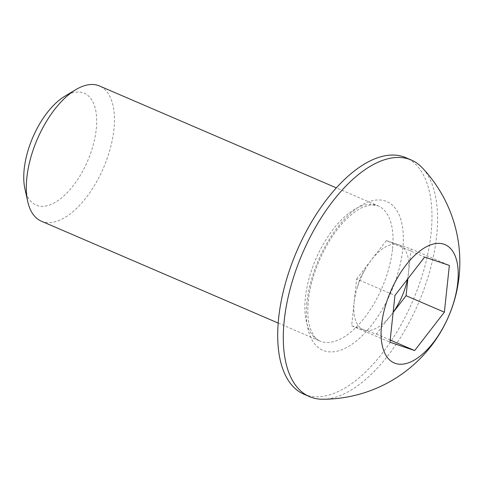 <?xml version="1.0" encoding="UTF-8"?>
<svg xmlns="http://www.w3.org/2000/svg" width="484" height="484" viewBox="0 0 484 484"><rect width="100%" height="100%" fill="white"/><g stroke="black" fill="none" stroke-linecap="round" stroke-linejoin="round"><path stroke-width="0.36" stroke-dasharray="2.42 1.81" d="M393.135 312.416L376.358 334.087L351.65 325.72L354.149 302.343A45.992 22.536 113.3 0 0 364.004 329.9A45.992 22.536 113.3 0 0 391.211 314.896A45.992 22.536 113.3 0 0 393.147 312.277M407.467 279.274A45.992 22.536 113.3 0 0 408.563 272.329L407.879 278.736M24.914 188.814A60.887 29.839 113.3 0 0 61.958 197.599A60.887 29.839 113.3 0 0 96.237 129.325A60.887 29.839 113.3 0 0 64.705 96.304M41.309 221.164A73.586 36.064 113.3 0 0 85.353 198.688A73.586 36.064 113.3 0 0 113.922 129.555A73.586 36.064 113.3 0 0 99.468 85.964M303.952 394.224A128.78 63.108 113.3 0 0 381.023 354.899A128.78 63.108 113.3 0 0 431.02 233.911A128.78 63.108 113.3 0 0 405.731 157.633M322.556 399.233A128.78 63.108 113.3 0 0 348.323 391.701A128.78 63.108 113.3 0 0 436.616 236.319A128.78 63.108 113.3 0 0 422.163 167.7M376.358 334.087L390.183 340.034M351.65 325.72L389.953 342.194M356.647 278.972L371.5 259.781A45.992 22.536 113.3 0 0 365.329 269.05A45.992 22.536 113.3 0 0 357.059 288.282A45.992 22.536 113.3 0 0 354.149 302.343L356.647 278.972L394.944 295.446M386.353 240.59L398.707 244.771A45.992 22.536 113.3 0 0 371.5 259.781L386.353 240.59L424.649 257.064M411.061 248.957L408.563 272.329A45.992 22.536 113.3 0 0 398.707 244.771L411.061 248.957L449.364 265.432M392.482 249.387A73.586 36.064 -66.7 0 1 363.907 318.52A73.586 36.064 -66.7 0 1 319.87 340.996A73.586 36.064 -66.7 0 1 305.416 297.406A73.586 36.064 -66.7 0 1 333.984 228.273A73.586 36.064 -66.7 0 1 378.028 205.797A73.586 36.064 -66.7 0 1 392.482 249.387M306.953 302.343A80.943 39.67 113.3 0 0 347.222 347.185A80.943 39.67 113.3 0 0 402.724 249.52A80.943 39.67 113.3 0 0 362.456 204.678A80.943 39.67 113.3 0 0 306.953 302.343M278.185 323.064L319.87 340.996C317.516 340.07 315.332 338.098 313.317 335.079L310.262 328.436C307.885 321.255 307.255 311.968 308.381 300.588C311.079 271.53 328.842 234.807 348.377 217.292C353.278 212.797 357.918 209.518 362.304 207.461L371.101 204.841L378.028 205.797L336.344 187.865M365.329 269.05L360.09 278.191L357.059 288.282"/><path stroke-width="0.73" d="M393.147 312.277A45.992 22.536 113.3 0 0 407.467 279.274M336.344 187.865L99.468 85.964A73.586 36.064 113.3 0 0 75.813 89.649L64.705 96.304A60.887 29.839 113.3 0 0 24.2 169.055A60.887 29.839 113.3 0 0 24.914 188.814L27.715 201.459A73.586 36.064 113.3 0 0 41.309 221.164L278.185 323.064M75.813 89.649A73.586 36.064 113.3 0 0 26.856 177.574A73.586 36.064 113.3 0 0 27.715 201.459M411.327 160.041L405.731 157.633A128.78 63.108 113.3 0 0 328.654 196.964A128.78 63.108 113.3 0 0 278.657 317.946A128.78 63.108 113.3 0 0 303.952 394.224L309.548 396.632A128.78 63.108 113.3 0 0 322.556 399.233A137.123 137.123 0 0 0 422.163 167.7A128.78 63.108 113.3 0 0 411.327 160.041A128.78 63.108 113.3 0 0 372.553 164.977A128.78 63.108 113.3 0 0 284.253 320.354A128.78 63.108 113.3 0 0 309.548 396.632M425.714 247.136A64.39 31.557 113.3 0 0 381.567 324.825A64.39 31.557 113.3 0 0 413.596 360.495A64.39 31.557 113.3 0 0 457.749 282.807A64.39 31.557 113.3 0 0 425.714 247.136M449.364 265.432L444.366 312.18L414.661 350.561L389.953 342.194L394.944 295.446L424.649 257.064L449.364 265.432M407.879 278.736L406.064 295.706L393.135 312.416M390.183 340.034L414.661 350.561M406.064 295.706L444.366 312.18"/></g></svg>
